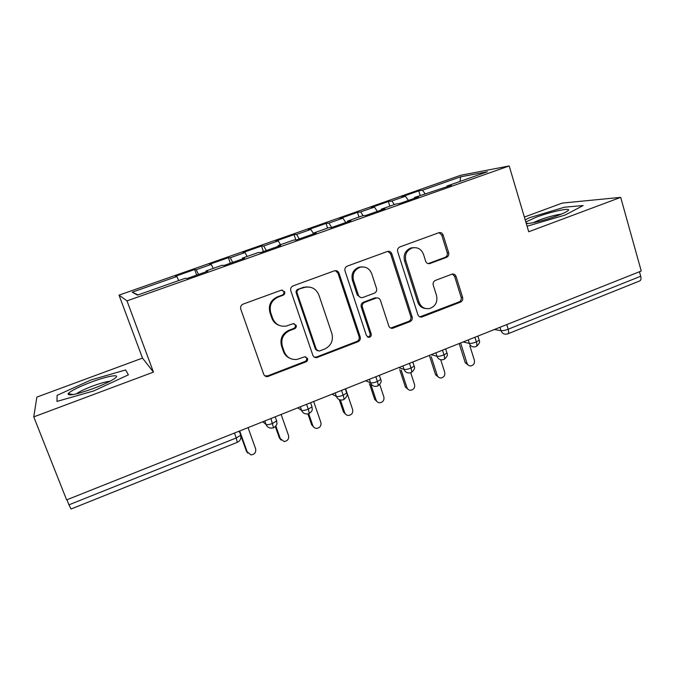 <?xml version="1.0" encoding="UTF-8"?>
<svg xmlns="http://www.w3.org/2000/svg" width="675" height="675" viewBox="0 0 675 675"><rect width="100%" height="100%" fill="white"/><g stroke="black" fill="none" stroke-linecap="round" stroke-linejoin="round"><path stroke-width="1.01" d="M284.673 291.811L281.5 290.115L243.118 304.113C240.992 305.134 240.207 306.796 240.773 309.099L263.663 374.169C264.406 375.907 265.722 376.709 267.604 376.591L305.944 361.876C307.37 361.159 307.901 360.02 307.53 358.459L304.762 356.78L296.966 359.429C290.891 359.944 286.647 357.362 284.226 351.692L282.361 346.334C280.648 339.12 283.095 333.872 289.718 330.59L294.57 328.767C296.004 328.05 296.544 326.902 296.173 325.333L293.203 323.637L286.31 326.059C279.847 326.936 275.29 324.337 272.641 318.279L270.759 312.854C269.013 305.556 271.485 300.291 278.168 297.051L283.053 295.253C284.512 294.553 285.052 293.406 284.673 291.811M279.695 325.578C275.881 324.354 273.248 321.84 271.814 318.026L269.933 312.618C268.203 305.353 270.658 300.105 277.315 296.873L282.192 295.093C283.643 294.384 284.175 293.245 283.804 291.659L282.192 290.022M264.845 375.832L267.68 375.882L304.999 361.462C306.425 360.737 306.948 359.606 306.585 358.054L305.64 356.797M289.921 358.298C286.757 356.932 284.572 354.603 283.357 351.312L281.509 345.971C279.796 338.782 282.234 333.56 288.832 330.286L293.659 328.472C295.102 327.763 295.633 326.616 295.262 325.046L294.022 323.595M446.504 257.377C448.403 256.441 449.12 254.872 448.656 252.695L443.154 235.043C442.344 233.069 440.961 232.276 438.986 232.664L399.887 246.923C397.929 247.877 397.195 249.463 397.685 251.682L417.901 314.693C418.61 316.465 419.875 317.258 421.689 317.056L460.485 302.113C462.367 301.16 463.075 299.599 462.62 297.447L456.072 276.455C455.33 274.607 454.03 273.822 452.166 274.092L435.4 280.403C433.485 281.357 432.768 282.926 433.24 285.112L436.556 295.591C437.797 302.198 435.383 306.534 429.308 308.602C424.415 309.175 421.006 307.066 419.074 302.273L405.818 260.828C404.527 254.585 406.679 250.29 412.273 247.944C417.589 246.94 421.335 249.058 423.487 254.306L425.68 261.225C426.457 263.132 427.815 263.925 429.739 263.604L446.504 257.377L445.078 257.361C446.968 256.424 447.685 254.863 447.221 252.686L441.737 235.111L439.037 232.647M33.75 416.88L153.453 372.111L142.484 358.096L36.863 397.094L33.75 416.88L66.622 499.888L641.25 271.021L620.688 197.362L562.216 203.091L524.357 217.072M153.453 372.111L126.993 300.864L509.186 165.957L528.719 231.761L620.688 197.362M339.002 273.156C338.141 271.156 336.673 270.354 334.589 270.751L293.102 285.879C291.035 286.875 290.267 288.512 290.807 290.79L312.829 355.21C313.563 356.965 314.871 357.767 316.735 357.607L357.978 341.752C359.961 340.748 360.703 339.145 360.205 336.943L339.002 273.156L337.939 273.071L335.273 270.624M347.279 266.11L387.543 251.429C389.568 251.041 391.002 251.834 391.829 253.825L412.147 316.913C412.619 319.089 411.893 320.667 409.97 321.654L392.614 328.295C390.774 328.48 389.5 327.696 388.783 325.924L380.438 300.383C379.662 298.51 378.312 297.717 376.372 297.996L364.61 302.392C362.618 303.379 361.876 304.982 362.382 307.201L371.191 333.889C371.537 335.677 370.862 336.842 369.174 337.373L366.474 335.711L345.026 270.945C344.52 268.701 345.262 267.089 347.279 266.11M126.993 300.864L119.028 295.127L460.696 175.272L509.186 165.957M138.046 294.916L132.19 292.191L137.506 295.11L185.296 278.26L186.832 278.573L207.773 271.19L206.002 270.962L222.109 265.283L224.075 265.444L244.603 258.204L242.409 258.128L258.213 252.56L260.584 252.568L280.724 245.464L278.125 245.54L293.625 240.081L296.401 239.937L316.153 232.968L313.166 233.196L328.379 227.829L331.535 227.543L350.916 220.708L347.558 221.071L362.483 215.814L366.002 215.384L385.028 208.676L381.308 209.174L395.955 204.01L399.828 203.453L418.5 196.872L414.433 197.497L451.356 185.279L446.96 186.038L446.892 186.857M132.19 292.191L176.825 276.514L178.74 280.572M196.67 275.105L194.67 269.519L175.525 276.244L176.825 276.514M194.67 269.519L196.18 269.713L211.25 264.423L213.266 268.405M230.335 263.233L228.386 257.69L209.579 264.288L211.25 264.423M228.386 257.69L230.259 257.749L245.059 252.551L247.168 256.449M263.41 251.573L261.512 246.063L243.034 252.543L245.059 252.551M261.512 246.063L263.723 245.987L278.269 240.882L280.471 244.713M295.852 239.962L294.055 234.638L275.898 241.009L278.269 240.882M294.055 234.638L296.603 234.444L310.888 229.424L313.183 233.187M327.594 228.108L326.033 223.408L308.197 229.669L310.888 229.424M326.033 223.408L328.911 223.096L342.942 218.168L345.76 222.522M358.99 217.046L357.463 212.372L339.93 218.531L342.942 218.168M357.463 212.372L360.652 211.95L374.448 207.107L377.359 211.385M389.846 206.17L388.361 201.53L371.123 207.579L374.448 207.107M388.361 201.53L391.854 200.99L405.413 196.231L408.417 200.424M420.188 195.472L418.745 190.865L401.794 196.813L405.413 196.231M418.745 190.865L422.516 190.223L460.721 176.799L487.426 171.771L446.96 186.038M414.433 197.497L414.391 198.323M422.516 190.223L425.107 193.742M459.996 181.44L460.721 176.799M381.308 209.174L381.291 209.993M391.854 200.99L394.36 204.576M347.558 221.071L347.574 221.881M360.652 211.95L363.167 215.73M313.166 233.196L313.225 233.997M328.911 223.096L331.678 227.492M278.125 245.54L278.218 246.35M296.603 234.444L299.27 238.925M242.409 258.128L242.536 258.93M263.723 245.987L266.288 250.552M206.002 270.962L206.162 271.755M230.259 257.749L232.706 262.398M66.935 499.762L68.943 504.833L236.225 437.957L234.453 433.046M237.364 442.311C240.266 440.885 241.355 438.548 240.637 435.282L236.225 437.957L237.279 442.344L71.061 509.009L68.943 504.833M196.18 269.713L198.509 274.455M639.453 271.738L640.71 276.244C641.326 278.876 640.938 280.462 639.554 281.002L507.988 333.771M142.484 358.096L119.028 295.127M125.634 369.934L91.032 379.949L57.097 395.339L56.987 401.423L93.732 390.926L128.385 374.836L125.634 369.934L128.385 374.836L93.732 390.926L56.987 401.423L57.097 395.339L91.032 379.949L125.634 369.934M527.074 226.218L565.026 215.089L583.149 205.546L564.562 207.2L529.495 217.704L525.192 219.881L529.495 217.704L564.562 207.2L583.149 205.546L565.026 215.089L527.074 226.218M270.953 418.508L273.527 427.815M306.577 404.317L308.247 409.16C309.158 411.91 309.378 413.404 308.897 413.632M341.525 390.403L343.153 395.204C344.022 397.938 344.174 399.44 343.592 399.71L341.719 400.03C339.145 400.073 337.373 398.883 336.386 396.461L335.188 392.926M375.815 376.743L377.392 381.518C378.236 384.227 378.321 385.746 377.646 386.058M409.463 363.344L410.999 368.077C411.809 370.777 411.834 372.296 411.075 372.651M442.488 350.182L443.99 354.89C444.766 357.573 444.732 359.1 443.888 359.488M474.913 337.272L476.373 341.947C477.124 344.604 477.031 346.148 476.103 346.57M314.381 357.151L316.524 357.007L356.856 341.415C358.83 340.419 359.573 338.816 359.066 336.623L337.939 273.071M298.713 289.524C297.27 290.225 296.738 291.364 297.11 292.95L316.364 349.448L319.123 351.127L324.65 349.051C331.113 345.794 333.517 340.613 331.872 333.509L318.904 295.043C316.153 288.714 311.437 286.149 304.737 287.356L297.793 289.381C296.35 290.073 295.819 291.212 296.19 292.798L297.11 292.95M317.368 350.755L315.385 349.076L296.19 292.798M308.914 286.993L303.801 287.221L302.873 287.516L303.817 287.651M297.793 289.381L302.873 287.516M390.673 328.058L408.662 321.393C410.586 320.414 411.311 318.845 410.83 316.676L390.58 253.817L387.863 251.353M377.004 297.911L374.735 297.953L363.454 302.198C361.479 303.185 360.737 304.779 361.235 306.99L370.018 333.585L371.191 333.889M367.58 337.087L368.01 337.053C369.689 336.521 370.364 335.365 370.018 333.585M371.697 273.628C369.47 268.355 365.631 266.228 360.18 267.233C354.375 269.62 352.156 273.991 353.514 280.344L358.408 295.177C359.201 297.067 360.585 297.869 362.543 297.574L374.313 293.195C376.287 292.216 377.021 290.621 376.523 288.402L371.697 273.628M362.551 266.887L359.041 267.173C353.261 269.553 351.042 273.907 352.401 280.235L353.514 280.344M360.686 297.498L357.277 295.017L352.401 280.235M428.144 263.613L445.078 257.361M413.935 247.632L410.957 247.961C405.38 250.298 403.237 254.576 404.527 260.795L405.818 260.828M425.638 308.534C421.791 308.07 419.158 305.927 417.741 302.088L404.527 260.795M419.858 316.87L459.017 301.936C460.89 300.983 461.599 299.43 461.143 297.287L454.612 276.362L452.343 274.058M247.784 453.111L246.451 451.263L251.041 454.916C254.677 454.427 256.205 452.393 255.631 448.816L248.046 427.629M239.684 430.962L247.312 452.182M240.68 435.215L246.451 451.263M281.104 440.1L279.357 437.957L284.15 441.534C287.634 440.986 289.102 438.969 288.529 435.493L281.137 414.45M275.847 426.001L280.361 438.801M275.349 426.592L279.357 437.957M313.816 427.233L311.69 424.879L312.829 425.663C313.529 427.393 314.803 428.304 316.659 428.389C320.017 427.79 321.418 425.798 320.861 422.407L313.656 401.498M308.686 413.691L312.829 425.663M307.884 413.885L311.69 424.879M345.938 414.534L343.465 412.028L344.739 412.746C345.44 414.509 346.722 415.412 348.587 415.462C351.827 414.83 353.177 412.864 352.628 409.556L345.6 388.775M340.394 399.963L344.739 412.746M339.238 399.608L343.465 412.028M377.477 401.996L374.692 399.398L376.093 400.056C376.793 401.836 378.084 402.739 379.957 402.764C383.088 402.098 384.387 400.148 383.847 396.917L379.738 384.522M370.82 384.218L376.093 400.056M369.436 383.636L374.692 399.398M91.53 381.991C78.806 386.834 70.993 390.724 68.108 393.668C67.804 396.267 76.148 394.58 93.158 388.589C103.663 384.598 110.945 381.147 114.986 378.253C121.34 373.596 107.848 375.857 91.53 381.991M110.059 381.24C106.363 381.569 100.659 383.138 92.947 385.948C84.983 388.969 79.414 391.618 76.224 393.922M526.281 223.552C530.297 223.898 546.303 219.881 557.533 215.646C562.832 213.654 566.274 212.043 567.861 210.811C573.058 206.963 551.416 211.435 536.161 217.215L525.817 221.974M561.423 214.11C555.508 214.895 548.21 216.835 539.511 219.949L533.056 222.725M408.442 389.635L405.388 386.986L406.915 387.577C407.616 389.382 408.907 390.285 410.78 390.277C413.809 389.593 415.066 387.661 414.534 384.488L410.721 372.76M401.212 370.136L406.915 387.577M399.71 369.622L405.388 386.986M438.851 377.452L435.569 374.777L437.214 375.317C437.915 377.131 439.206 378.034 441.07 378C444.007 377.3 445.222 375.393 444.707 372.279L440.708 359.733M431.241 356.704L437.214 375.317M429.621 356.248L435.569 374.777M468.728 365.453L465.252 362.779L467.007 363.251C467.708 365.091 468.99 365.977 470.855 365.934C473.698 365.209 474.879 363.327 474.382 360.273L469.842 345.802M460.873 343.761L467.007 363.251M459.186 343.533L465.252 362.779M506.756 324.591L508.174 329.231L640.71 276.244M494.387 329.518L501.053 330.699C502.782 330.843 505.153 330.353 508.174 329.231C508.899 331.923 508.739 333.484 507.684 333.897L506.225 334.184C503.727 334.361 501.998 333.197 501.053 330.699L499.998 327.282M262.761 421.765L266.085 424.541L264.819 420.947M275.206 416.812L276.657 420.938L272.675 423.377C269.333 424.626 267.14 425.014 266.085 424.541C267.064 426.887 268.836 428.085 271.392 428.136L273.51 427.815M239.153 431.173L240.663 434.7M297.717 407.852L301.573 410.366L300.333 406.806M332.016 394.183L336.386 396.461C337.652 396.832 339.905 396.411 343.153 395.204L346.688 393.036L346.537 392.411M365.681 380.776L370.55 382.818L369.385 379.308M398.739 367.613L404.089 369.427L402.941 365.934M431.198 354.687L437.003 356.282L435.89 352.814M463.075 341.989L469.319 343.373L468.239 339.93M310.576 402.722L312.002 406.856L308.247 409.16C304.957 410.383 302.729 410.788 301.573 410.366C302.56 412.754 304.332 413.952 306.897 413.944L308.872 413.632M273.62 427.773C278.454 424.313 276.548 423.056 276.657 420.938L276.632 420.331M309.015 413.581C313.63 410.358 311.943 408.915 312.002 406.856L311.918 406.24M379.358 375.334L380.725 379.468L377.392 381.518C374.195 382.708 371.917 383.138 370.55 382.818C371.537 385.265 373.309 386.446 375.874 386.37L377.62 386.058M412.805 362.011L414.146 366.154L410.999 368.077C407.852 369.25 405.548 369.706 404.089 369.427C405.059 371.891 406.823 373.064 409.379 372.954L411.041 372.659M377.814 385.99C380.919 383.392 381.89 381.215 380.725 379.468L380.523 378.852M445.643 348.933L446.96 353.067L443.99 354.89C440.885 356.046 438.556 356.51 437.003 356.282C437.965 358.762 439.72 359.927 442.268 359.792L443.846 359.497M411.252 372.575C414.298 370.069 415.26 367.926 414.146 366.154L413.961 365.563M477.892 336.082L479.182 340.225L476.373 341.947C473.31 343.086 470.964 343.558 469.319 343.373C470.273 345.862 472.019 347.026 474.542 346.874L476.061 346.579M444.091 359.404C447.086 356.932 448.04 354.822 446.96 353.067L446.782 352.519M476.322 346.477C479.275 343.946 480.229 341.862 479.182 340.225L479.022 339.702M277.315 296.873L278.168 297.051M269.933 312.618L270.759 312.854M271.814 318.026L272.641 318.279M293.659 328.472L294.57 328.767M288.832 330.286L289.718 330.59M281.509 345.971L282.361 346.334M283.357 351.312L284.226 351.692M304.999 361.462L305.944 361.876M267.68 375.882L268.481 376.363M282.192 295.093L283.053 295.253M359.066 336.623L360.205 336.943M356.856 341.415L357.978 341.752M316.524 357.007L317.503 357.404M315.385 349.076L316.364 349.448M390.58 253.817L391.829 253.825M410.83 316.676L412.147 316.913M408.662 321.393L409.97 321.654M391.998 327.831L393.247 328.118M374.735 297.953L375.924 298.131M363.454 302.198L364.61 302.392M361.235 306.99L362.382 307.201M357.277 295.017L358.408 295.177M428.684 263.461L430.059 263.503M417.741 302.088L419.074 302.273M454.612 276.362L456.072 276.455M461.143 297.287L462.62 297.447M459.017 301.936L460.485 302.113M420.938 316.651L422.28 316.887M441.737 235.111L443.154 235.043M447.221 252.686L448.656 252.695M305.21 287.238L306.357 286.816M412.889 247.793L413.37 247.615M345.288 388.901L346.688 393.036C347.912 394.74 346.925 396.942 343.735 399.651M266.802 376.11L267.604 376.591M315.757 357.21L316.735 357.607M303.801 287.221L304.737 287.356M391.365 328.008L392.614 328.295M375.182 297.818L376.372 297.996M368.01 337.053L369.174 337.373M359.041 267.173L360.18 267.233M428.363 263.562L429.739 263.604M410.957 247.961L412.273 247.944M420.348 316.82L421.689 317.056M73.322 394.538L68.108 393.668M528.078 223.493L526.129 223.045"/></g></svg>
